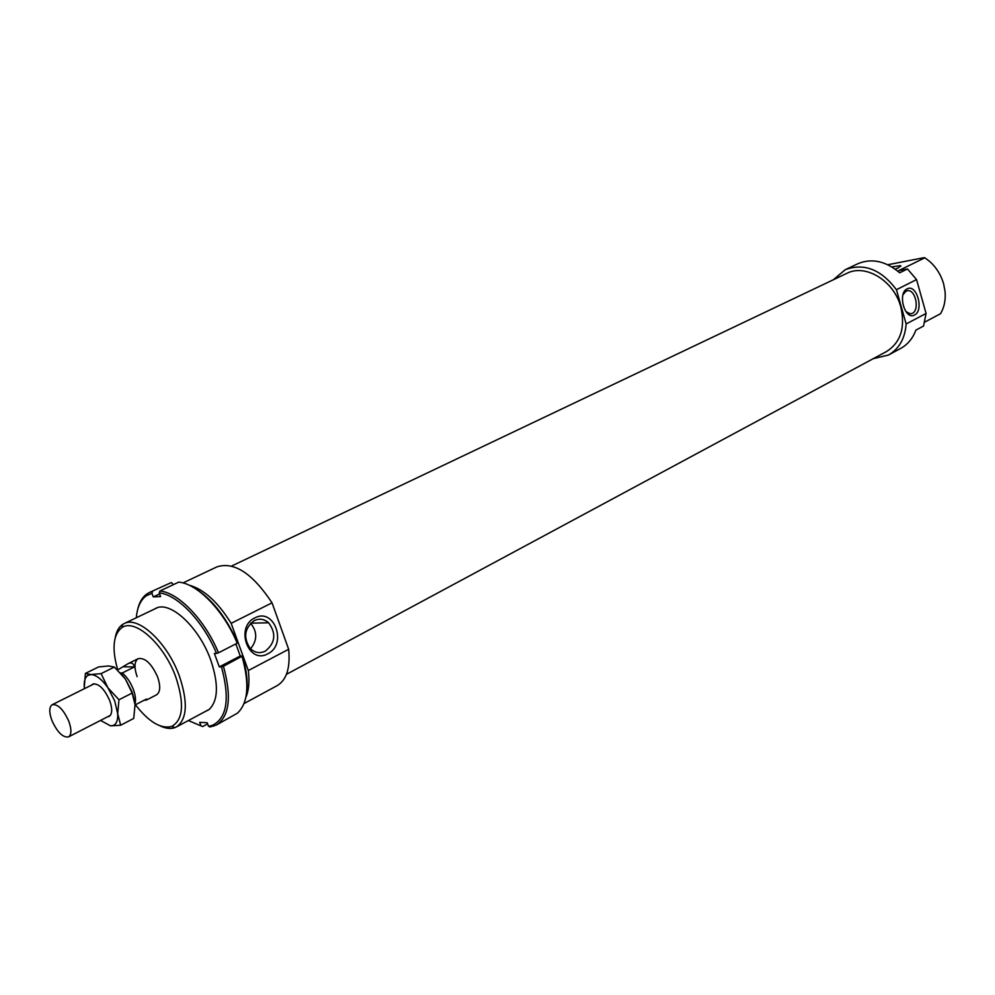 <?xml version="1.0" encoding="UTF-8"?>
<svg xmlns="http://www.w3.org/2000/svg" width="995" height="995" viewBox="0 0 995 995"><rect width="100%" height="100%" fill="white"/><g stroke="black" fill="none" stroke-linecap="round" stroke-linejoin="round"><path stroke-width="1.49" d="M68.829 721.3C63.419 709.435 57.872 703.9 52.2 704.709C49.078 706.96 48.966 712.184 51.864 720.38C57.262 732.233 62.809 737.73 68.506 736.909C71.59 734.683 71.702 729.484 68.829 721.3M117.609 669.996L128.119 663.653C131.328 662.135 133.454 663.23 134.487 666.899L122.236 673.006L120.557 672.993M134.984 703.9C136.041 700.169 135.494 695.306 133.318 689.311C130.544 682.296 126.862 676.861 122.236 673.006M135.059 704.945L146.526 699.025L146.439 700.045L144.175 700.244M124.014 666.812L134.487 666.899M152.894 609.835L157.322 607.609C172.371 602.286 199.721 628.703 210.766 660.133C218.838 684.311 218.241 700.816 208.987 709.622L204.572 711.885M237.196 643.218L218.502 652.795C205.007 620.059 178.565 592.572 159.909 590.993L178.714 582.125C197.47 583.567 223.863 610.743 237.196 643.218L237.569 642.633C225.305 615.296 210.032 596.577 191.749 586.49M136.303 617.771C137.21 607.336 140.544 600.01 146.302 595.794L151.912 593.256L153.255 596.9L160.581 596.565L159.225 592.896C177.483 594.525 203.291 621.402 216.537 653.392L218.502 652.795M159.909 590.993L159.225 592.896M171.351 582.548L149.337 592.51L171.351 582.548L173.478 584.6M149.337 592.51L146.825 593.978C142.161 597.336 139.051 602.783 137.472 610.345M207.619 723.875L202.644 726.574L188.366 720.554M216.537 653.392L214.373 653.404L219.31 666.874L221.475 666.886C230.106 698.963 226.947 718.489 211.997 725.492L208.502 726.288L207.184 722.718L199.709 722.345L201.015 725.89M151.912 593.256L152.596 591.366M159.598 593.915L153.255 596.9M208.502 726.288L210.132 726.972L216.437 724.982C229.484 716.226 231.81 696.649 223.427 666.289L221.475 666.886M235.852 643.914L240.255 656.016L242.432 656.016L223.427 666.289M240.255 656.016L219.31 666.874M212.495 725.678L210.132 726.972M242.071 656.613C249.708 684.038 248.19 702.88 237.494 713.141L216.437 724.982M246.374 694.373C248.141 683.553 246.822 670.767 242.432 656.016M100.532 720.417L110.582 725.89L113.231 725.479C116.539 723.999 118.032 720.069 117.696 713.664L114.674 700.791L107.895 687.744C101.95 679.361 96.353 674.971 91.08 674.56L87.871 675.418C85.073 677.309 83.878 681.227 84.289 687.147L84.438 688.652M84.289 687.147L85.408 673.404L91.08 674.56L101.117 673.627L107.895 687.744L118.965 699.783L117.696 713.664L120.669 725.231L110.582 725.89M120.669 725.231L133.728 718.415L135.046 704.721L132.161 693.042L125.358 678.976L132.086 691.911L134.512 700.517M107.522 716.81L109.288 716.313C112.36 713.888 112.51 708.651 109.724 700.617C104.438 688.888 98.841 683.354 92.933 684.025L91.49 685.145M120.494 672.918L125.358 678.976L114.363 667.06L108.517 665.966L98.58 666.936L85.408 673.404M118.965 699.783L132.161 693.042M101.117 673.627L114.363 667.06M231.163 623.318L272.033 602.821L288.662 649.287L248.315 670.543L231.163 623.318C217.731 601.826 203.676 589.09 189 585.122M272.033 602.821C252.531 573.406 234.186 561.416 216.997 566.839L182.981 582.933M286.436 674.349L886.445 351.583C900.686 342.516 905.475 327.629 900.811 306.945C894.057 280.826 865.538 263.476 846.832 273.351L231.599 566.043M146.439 700.045L156.538 694.833C160.357 692.147 160.717 686.189 157.608 676.948C151.563 663.578 145.096 657.471 138.218 658.64C134.325 661.352 133.964 667.346 137.123 676.625M895.201 269.16L898.584 267.717L900.587 265.64L891.769 266.884M896.433 289.694L916.557 279.595L926.071 313.45L906.146 323.96L896.433 289.694C881.122 269.421 864.058 262.755 845.252 269.695L833.288 279.806M916.557 279.595L907.465 268.961L899.667 272.792C885.637 260.964 871.67 257.954 857.789 263.762L845.252 269.695M905.798 311.485L910.338 313.86L912.328 313.363C919.691 310.166 915.723 289.843 907.875 290.639L906.047 291.1L903.025 294.669M907.129 288.886C916.693 283.388 924.318 310.564 914.504 314.992C904.965 320.763 897.142 293.202 907.129 288.886M265.304 651.165C275.329 642.969 276.436 633.492 268.613 622.758C264.222 618.965 259.446 618.243 254.285 620.581C244.459 628.193 243.066 637.459 250.106 648.342C254.683 652.795 259.745 653.74 265.304 651.165M250.566 648.815C257.406 640.183 257.431 631.676 250.616 623.268M254.907 617.895C274.297 607.186 287.605 644.437 267.842 653.777C248.489 665.046 234.683 627.061 254.907 617.895M160.083 725.865C165.742 728.576 170.705 729.161 174.971 727.606L176.413 726.947C187.147 719.348 188.142 702.408 179.411 676.14C167.583 642.782 138.255 615.47 124.076 623.616L122.696 624.387C118.927 626.912 116.452 631.253 115.283 637.409M117.733 669.933C111.739 648.815 113.069 634.748 121.726 627.745C134.723 617.82 164.15 644.175 175.854 677.234C184.548 703.652 183.155 720.044 171.687 726.4C160.954 729.236 148.864 722.022 135.407 704.771M887.801 264.745L923.609 257.742L924.89 257.78L930.138 261.847C936.618 267.842 941.121 275.18 943.621 283.849L945.026 291.236C945.835 299.744 944.33 307.231 940.524 313.711L924.765 322.094M924.89 257.78L898.597 270.665L907.465 268.961M873.237 358.697L888.473 355.028L900.662 348.437C907.689 344.556 912.763 338.449 915.873 330.129L923.547 326.037L926.071 313.45M888.473 355.028C899.119 348.884 905.015 338.524 906.146 323.96M245.852 697.395C248.825 690.468 249.645 681.513 248.315 670.543M244.061 703.54L277.157 685.642C286.585 680.033 290.416 667.919 288.662 649.287M94.338 683.727L52.2 704.709M138.218 658.64L128.119 663.653M110.358 715.355L68.506 736.909M146.302 595.794L146.825 593.978M211.997 725.492L213.763 726.151M87.871 675.418L87.896 674.262M900.786 266.337L900.587 265.64M907.875 290.639L906.607 290.863M906.122 290.95L904.579 291.236M268.613 622.758L250.678 623.193M157.795 607.485L124.076 623.616M171.687 726.4L174.971 727.606M121.726 627.745L122.696 624.387M209.373 709.311L176.413 726.947M908.348 314.196L910.338 313.86"/></g></svg>
